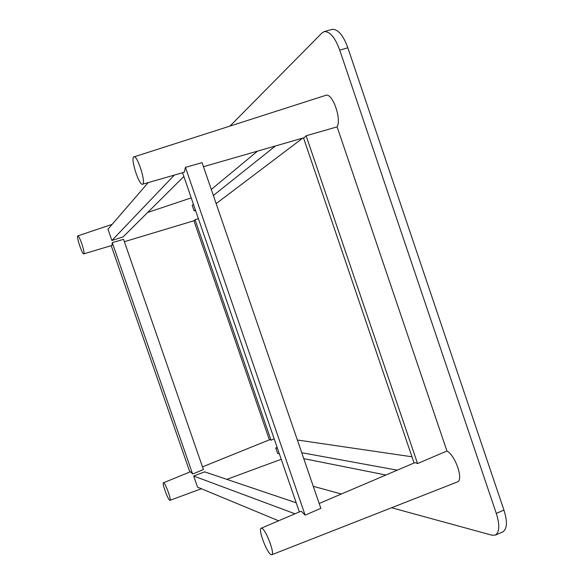 <?xml version="1.0" encoding="UTF-8"?>
<svg xmlns="http://www.w3.org/2000/svg" width="584" height="584" viewBox="0 0 584 584"><rect width="100%" height="100%" fill="white"/><g stroke="black" fill="none" stroke-linecap="round" stroke-linejoin="round"><path stroke-width="0.88" d="M230.111 125.947L322.047 32.923L324.171 31.616C329.923 31.354 335.114 37.522 339.727 50.114L496.283 513.394C499.904 524.812 499.605 532.046 495.385 535.097L491.976 535.207L391.609 507.744M341.377 494.006L313.272 486.311M271.764 554.756C275.144 553.858 265.881 529.651 261.873 528.294L261.172 528.228C257.887 529.221 266.808 552.771 270.976 554.639L271.764 554.756L457.33 481.968C463.915 480.041 455.243 455.199 446.942 451.001L337.107 126.867C341.793 119.158 332.457 92.491 325.755 95.338L133.539 157.03C130.852 160.096 139.167 185.654 142.518 184.245L142.861 184.011C145.752 181.493 137.313 155.183 133.933 156.724M302.775 138.101L216.153 203.619M297.365 440.007L411.961 456.79M324.171 31.616L332.157 29.361C337.997 29.076 343.224 35.208 347.83 47.779L503.941 510.117C507.547 521.519 507.204 528.754 502.904 531.841L495.385 535.097M195.355 209.875L194.114 210.868L195.538 210.408M275.444 145.971L213.364 195.501M304.228 137.685L306.125 135.765L417.553 463.565L415.625 462.754L414.311 462.886L319.171 503.481M303.519 137.89L414.071 462.988M124.37 241.688L194.377 220.621L195.071 219.694L270.998 440.161L269.684 439.716L202.487 466.886M193.91 220.716L269.385 439.832M194.114 210.868L192.202 205.305L193.435 204.283M257.515 151.132L211.291 189.471M279.327 453.79L277.641 453.454L275.757 447.979L277.437 448.286M303.768 458.652L385.907 475.004M397.259 470.164L301.731 452.724M305.133 515.139L320.842 508.343L202.079 162.651L185.449 167.345L305.133 515.139L301.49 511.409L300.643 511.387L261.172 528.228M112.113 224.38L77.796 235.878C79.271 235.053 85.257 252.806 83.906 253.828L112.026 245.404L112.281 242.659L123.545 239.323L203.422 469.587L192.625 474.011L190.537 471.726L163.63 482.712C165.447 483.224 171.587 500.043 169.98 500.327L201.378 488.742M183.858 176.47L123.129 236.878L111.887 240.491L107.96 229.183L148.227 182.602M278.612 520.789L197.545 487.151L193.684 476.026L204.634 471.85L296.197 502.795M417.553 463.565L446.942 451.001M337.107 126.867L306.125 135.765M142.518 184.245L184.223 172.236L185.449 167.345M174.353 175.076L111.887 240.491M182.566 172.718L299.351 511.934M112.281 242.659L192.625 474.011M111.215 245.652L189.844 472.003M294.993 513.796L193.684 476.026M169.98 500.327L169.754 500.291C167.856 499.546 161.856 483.034 163.418 482.691M277.144 447.446L275.757 447.979M270.998 440.161L274.195 438.869M77.796 235.878L77.679 235.965C76.416 237.235 82.329 254.661 83.804 253.901M198.392 218.693L195.071 219.694M503.941 510.117L496.283 513.394M347.83 47.779L339.727 50.114M304.249 137.678L203.473 166.695M226.84 479.354L281.225 459.287M191.231 197.881L147.657 212.474"/></g></svg>
